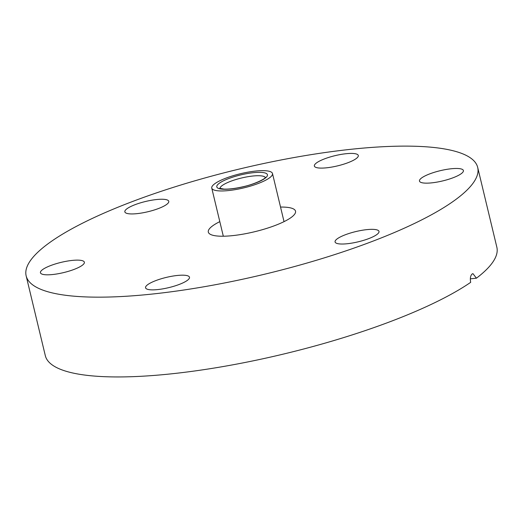 <?xml version="1.0" encoding="UTF-8"?>
<svg xmlns="http://www.w3.org/2000/svg" width="523" height="523" viewBox="0 0 523 523"><rect width="100%" height="100%" fill="white"/><g stroke="black" fill="none" stroke-linecap="round" stroke-linejoin="round"><path stroke-width="0.78" d="M280.537 207.062A44.841 10.447 166.5 0 1 295.528 211.174A44.841 10.447 166.5 0 1 291.043 217.555A44.841 10.447 166.5 0 1 243.143 234.134A44.841 10.447 166.5 0 1 208.317 232.107A44.841 10.447 166.5 0 1 212.802 225.727A44.841 10.447 166.5 0 1 219.81 221.641M346.108 153.71A22.587 5.263 166.5 0 1 358.294 155.488A22.587 5.263 166.5 0 1 326.548 167.811A22.587 5.263 166.5 0 1 314.362 166.033A22.587 5.263 166.5 0 1 346.108 153.71M156.586 199.538A22.587 5.263 166.5 0 1 168.772 201.316A22.587 5.263 166.5 0 1 137.033 213.646A22.587 5.263 166.5 0 1 124.847 211.867A22.587 5.263 166.5 0 1 156.586 199.538M82.111 265.416A22.587 5.263 166.5 0 1 57.988 273.764A22.587 5.263 166.5 0 1 40.441 272.745A22.587 5.263 166.5 0 1 42.703 269.528A22.587 5.263 166.5 0 1 66.826 261.18A22.587 5.263 166.5 0 1 84.366 262.2A22.587 5.263 166.5 0 1 82.111 265.416M177.297 275.471A22.587 5.263 166.5 0 1 189.483 277.249A22.587 5.263 166.5 0 1 157.743 289.572A22.587 5.263 166.5 0 1 145.557 287.794A22.587 5.263 166.5 0 1 177.297 275.471M366.813 229.636A22.587 5.263 166.5 0 1 378.998 231.414A22.587 5.263 166.5 0 1 347.259 243.738A22.587 5.263 166.5 0 1 335.073 241.959A22.587 5.263 166.5 0 1 366.813 229.636M461.142 173.747A22.587 5.263 166.5 0 1 437.019 182.102A22.587 5.263 166.5 0 1 419.479 181.082A22.587 5.263 166.5 0 1 421.734 177.866A22.587 5.263 166.5 0 1 445.864 169.517A22.587 5.263 166.5 0 1 463.404 170.537A22.587 5.263 166.5 0 1 461.142 173.747M49.365 242.803A232.186 54.085 166.5 0 1 297.371 156.952A232.186 54.085 166.5 0 1 477.695 167.438A232.186 54.085 166.5 0 1 454.48 200.472A232.186 54.085 166.5 0 1 206.474 286.329A232.186 54.085 166.5 0 1 26.15 275.843A232.186 54.085 166.5 0 1 49.365 242.803M26.15 275.843L45.305 355.627A232.186 54.085 166.5 0 0 222.465 366.662A232.186 54.085 166.5 0 0 470.68 282.342C469.961 278.399 470.445 275.608 472.132 273.98L472.942 273.653L476.433 278.19L470.334 278.831M477.695 167.438L496.85 247.222A232.186 54.085 166.5 0 1 476.433 278.19M213.057 185.181A31.223 7.276 166.5 0 1 245.803 172.557A31.223 7.276 166.5 0 1 272.483 173.518A31.223 7.276 166.5 0 1 271.182 176.428A31.223 7.276 166.5 0 1 238.429 189.051A31.223 7.276 166.5 0 1 211.756 188.097A31.223 7.276 166.5 0 1 213.057 185.181M217.882 184.456A26.045 6.067 166.5 0 1 249.589 173.165A26.045 6.067 166.5 0 1 266.357 177.153A26.045 6.067 166.5 0 1 234.65 188.45A26.045 6.067 166.5 0 1 217.882 184.456M265.324 177.513A23.385 5.446 -13.5 0 0 244.718 177.297A23.385 5.446 -13.5 0 0 220.961 186.6A23.385 5.446 -13.5 0 0 219.948 188.404M265.462 177.859L265.475 177.29L265.056 177.807C265.272 178.598 255.172 184.103 243.45 186.652C235.598 188.476 229.107 189.287 223.975 189.097L219.719 188.273M272.483 173.518L284.035 221.641M211.756 188.097L223.314 236.219"/></g></svg>
